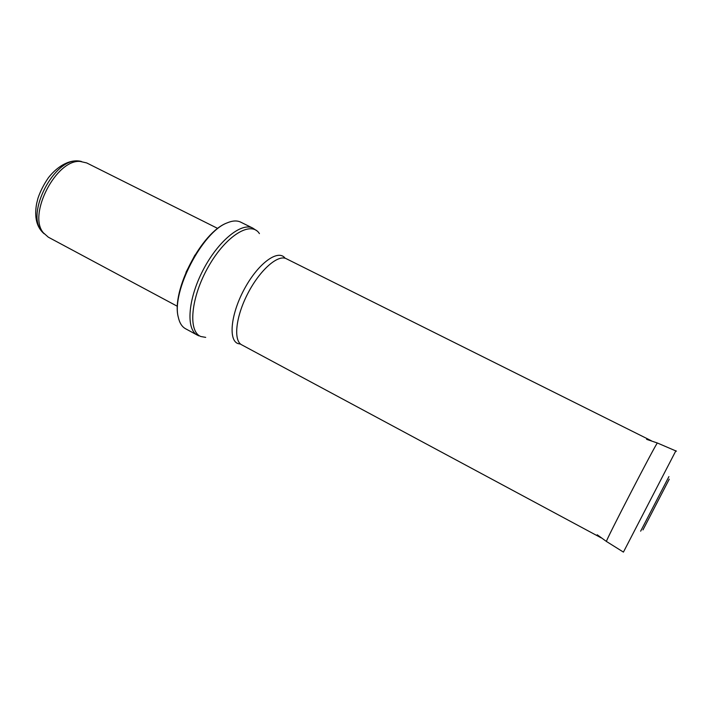 <?xml version="1.0" encoding="UTF-8"?>
<svg xmlns="http://www.w3.org/2000/svg" width="713" height="713" viewBox="0 0 713 713"><rect width="100%" height="100%" fill="white"/><g stroke="black" fill="none" stroke-linecap="round" stroke-linejoin="round"><path stroke-width="1.07" d="M43.912 233.516L41.416 230.789C25.962 212.964 54.063 158.678 77.539 161.013L81.211 161.477M177.439 306.332L48.288 237.162L43.306 232.723C27.566 214.577 56.309 159.061 80.204 161.441L86.71 162.938L217.75 228.463M185.986 272.33L194.925 255.076M197.394 335.155L185.549 328.738C181.94 326.759 179.524 322.9 178.286 317.16C171.316 291.822 202.367 231.841 227.082 222.911C232.483 220.602 237.028 220.353 240.727 222.153L252.794 228.115C241.475 221.993 218.071 240.958 203.018 270.209C187.822 299.38 185.852 329.442 197.394 335.155L198.811 335.841M668.919 476.605L640.648 531.176L668.919 476.605M205.701 337.374L200.941 336.536C187.724 331.777 190.719 297.374 208.57 266.377C226.244 235.237 251.226 220.362 259.416 233.623M240.682 344.156L237.786 343.514C227.973 339.753 231.101 312.606 245.165 287.571C259.086 262.429 278.551 248.89 285.138 258.275M601.157 537.852L241.734 344.842C233.213 340.671 235.664 316.813 247.848 293.417C259.924 269.96 277.981 254.184 286.314 258.73L651.406 440.786M676.441 451.186L657.422 443.014C657.466 440.589 604.49 542.914 606.451 541.47L623.429 552.103L675.897 450.741M646.611 439.342L657.457 443.031M642.983 529.893L669.257 479.198M44.09 233.73C36.666 227.313 34.171 217.287 36.613 203.651L37.994 198.134C40.365 191.182 43.858 184.346 48.475 177.626C58.234 165.229 71.068 158.714 81.487 161.494M41.416 230.789L43.306 232.723M77.539 161.013L80.204 161.441M178.286 317.16C171.031 290.984 201.521 232.09 227.082 222.911M256.698 230.718L252.794 228.115M606.451 541.47L597.209 534.777"/></g></svg>
